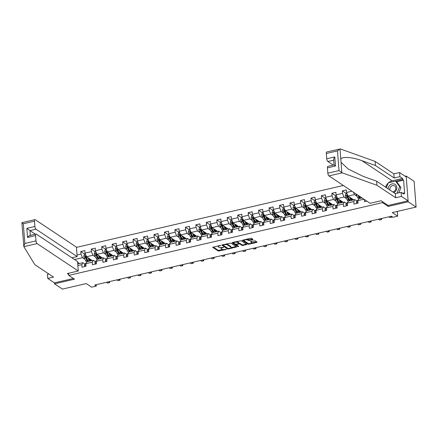 <?xml version="1.0" encoding="UTF-8"?>
<svg xmlns="http://www.w3.org/2000/svg" width="438" height="438" viewBox="0 0 438 438"><rect width="100%" height="100%" fill="white"/><g stroke="black" fill="none" stroke-linecap="round" stroke-linejoin="round"><path stroke-width="0.66" d="M220.725 245.373L212.704 247.317L218.31 251.045L226.271 249.479L224.935 249.397A2.338 0.805 175.6 0 1 221.831 249.222L221.36 248.915A2.338 0.805 175.6 0 1 221.141 248.603A2.338 0.805 175.6 0 1 222.471 247.76L223.621 247.3L222.033 247.47A2.338 0.805 175.6 0 1 218.934 247.295L218.463 246.983A2.338 0.805 175.6 0 1 218.244 246.676A2.338 0.805 175.6 0 1 219.575 245.833L220.725 245.373M252.666 239.734L253.011 239.378L251.439 238.327L250.47 238.272L242.285 240.342L247.963 244.169L248.932 244.223L256.701 242.422L257.046 242.061L255.146 240.796L250.854 241.513L250.437 241.776L251.45 242.499A1.955 0.673 175.6 0 1 251.636 242.761A1.955 0.673 175.6 0 1 250.142 243.533A1.955 0.673 175.6 0 1 247.924 243.32L244.234 240.862A1.955 0.673 175.6 0 1 244.048 240.599A1.955 0.673 175.6 0 1 245.543 239.827A1.955 0.673 175.6 0 1 247.76 240.046L249.342 240.506L252.666 239.734L252.616 239.115M48.875 274.007L47.452 274.341L47.764 278.448L54.427 282.882L54.504 283.819L62.431 289.102L86.237 283.583L91.635 287.175L96.327 286.085L94.739 285.029L391.408 216.213L392.995 217.27L397.688 216.18L397.321 211.423M388.106 205.417L388.183 206.418L408.167 201.787L416.1 207.064L392.295 212.589L397.688 216.18M388.183 206.418L382.473 202.619L68.771 275.382L68.607 273.241M54.504 283.819L74.482 279.187L68.771 275.382M230.968 243.079L221.814 245.088L227.492 248.915L228.461 248.97L236.646 246.906L230.968 243.079M232.469 242.449L241.207 240.703L246.879 244.535L242.17 245.51L239.898 243.999L238.929 243.944L236.306 244.722L238.743 246.391L237.823 246.605L232.124 242.811L232.469 242.449M408.167 201.787L406.185 176.032L414.118 181.316L416.1 207.064M382.396 201.617L382.473 202.619M343.343 185.482L76.453 247.393M364.274 199.421L364.449 201.661L366.814 201.113M363.934 199.197L357.813 200.615L358.01 203.155L353.986 204.092L353.789 201.551L347.356 203.04L347.548 205.581L343.523 206.517L343.332 203.977L336.893 205.471L337.09 208.012L333.066 208.942L332.869 206.402L326.43 207.897L326.628 210.437L322.603 211.368L322.406 208.827L315.973 210.322L316.165 212.863L312.141 213.793L311.949 211.253L305.51 212.748L305.708 215.288L301.683 216.224L301.486 213.684L295.048 215.173L295.245 217.713L291.221 218.65L291.024 216.109L284.585 217.604L284.782 220.144L280.758 221.075L280.561 218.535L274.128 220.029L274.319 222.57L270.295 223.5L270.104 220.96L263.665 222.455L263.862 224.995L259.838 225.926L259.641 223.385L253.202 224.88L253.399 227.421L249.375 228.357L249.178 225.816L242.745 227.306L242.937 229.846L238.913 230.782L238.721 228.242L232.282 229.736L232.479 232.277L228.455 233.208L228.258 230.667L221.82 232.162L222.017 234.702L217.993 235.633L217.796 233.093L211.357 234.587L211.554 237.128L207.53 238.058L207.338 235.518L200.9 237.013L201.091 239.553L197.073 240.489L196.876 237.949L190.437 239.438L190.634 241.979L186.61 242.915L186.413 240.374L179.974 241.869L180.171 244.409L176.147 245.34L175.95 242.8L169.517 244.294L169.709 246.835L165.684 247.766L165.493 245.225L159.054 246.72L159.251 249.26L155.227 250.191L155.03 247.651L148.591 249.145L148.789 251.686L144.764 252.622L144.567 250.082L138.129 251.571L138.326 254.111L134.302 255.047L134.11 252.507L127.672 254.002L127.863 256.542L123.844 257.473L123.647 254.932L117.209 256.427L117.406 258.967L113.382 259.898L113.185 257.358L106.746 258.853L106.943 261.393L102.919 262.329L102.722 259.789L96.289 261.278L96.48 263.818L92.456 264.755L92.265 262.214L85.826 263.703L86.023 266.244L81.999 267.18L81.802 264.64L77.849 265.554M77.033 254.976L80.986 254.062L80.795 251.521L84.819 250.585L85.01 253.126L91.449 251.631L91.252 249.091L95.276 248.16L95.473 250.7L101.912 249.206L101.715 246.665L105.739 245.734L105.936 248.275L112.369 246.78L112.177 244.24L116.201 243.309L116.393 245.849L122.832 244.355L122.635 241.814L126.659 240.878L126.856 243.418L133.294 241.929L133.097 239.389L137.121 238.453L137.318 240.993L143.757 239.498L143.56 236.958L147.584 236.027L147.781 238.568L154.214 237.073L154.023 234.533L158.047 233.602L158.238 236.142L164.677 234.648L164.48 232.107L168.504 231.176L168.701 233.717L175.14 232.222L174.943 229.682L178.967 228.745L179.164 231.286L185.597 229.797L185.405 227.256L189.43 226.32L189.621 228.86L196.06 227.366L195.863 224.825L199.887 223.895L200.084 226.435L206.522 224.94L206.325 222.4L210.349 221.469L210.547 224.01L216.985 222.515L216.788 219.975L220.812 219.044L221.004 221.584L227.442 220.09L227.251 217.549L231.269 216.613L231.467 219.153L237.905 217.664L237.708 215.124L241.732 214.187L241.929 216.728L248.368 215.233L248.171 212.693L252.195 211.762L252.392 214.302L258.825 212.808L258.634 210.267L262.658 209.337L262.849 211.877L269.288 210.382L269.091 207.842L273.115 206.911L273.312 209.452L279.751 207.957L279.553 205.417L283.578 204.48L283.775 207.021L290.213 205.531L290.016 202.991L294.04 202.055L294.232 204.595L300.671 203.101L300.479 200.56L304.498 199.629L304.695 202.17L311.133 200.675L310.936 198.135L314.96 197.204L315.157 199.744L321.596 198.25L321.399 195.709L325.423 194.773L325.62 197.314L332.053 195.824L331.862 193.284L335.886 192.348L336.077 194.888L342.516 193.399L342.319 190.859L346.343 189.922L346.54 192.463L351.938 191.209M357.813 200.615L358.87 198.677L362.045 197.938M353.707 199.876L348.024 196.093L354.462 194.598L356.992 196.284M356.932 200.998L354.846 199.608L348.407 201.102L347.356 203.04M354.462 194.598L353.499 192.249M348.024 196.093L346.54 192.463M353.789 201.551L354.846 199.608M343.244 202.301L337.561 198.518L344 197.023L346.529 198.71M346.474 203.429L344.383 202.038L337.95 203.528L336.893 205.471M344 197.023L342.516 193.399M337.561 198.518L336.077 194.888M343.332 203.977L344.383 202.038M332.781 204.727L327.098 200.943L333.537 199.454L336.066 201.135M336.012 205.855L333.926 204.464L327.487 205.959L326.43 207.897M333.537 199.454L332.053 195.824M327.098 200.943L325.62 197.314M332.869 206.402L333.926 204.464M322.319 207.152L316.641 203.374L323.08 201.88L325.604 203.56M325.549 208.28L323.463 206.889L317.024 208.384L315.973 210.322M323.08 201.88L321.596 198.25M316.641 203.374L315.157 199.744M322.406 208.827L323.463 206.889M311.861 209.583L306.178 205.8L312.617 204.305L315.146 205.991M315.092 210.705L313 209.315L306.562 210.809L305.51 212.748M312.617 204.305L311.133 200.675M306.178 205.8L304.695 202.17M311.949 211.253L313 209.315M301.399 212.008L295.716 208.225L302.154 206.731L304.684 208.417M304.629 213.131L302.543 211.74L296.104 213.235L295.048 215.173M302.154 206.731L300.671 203.101M295.716 208.225L294.232 204.595M301.486 213.684L302.543 211.74M290.936 214.434L285.258 210.651L291.692 209.156L294.221 210.842M294.166 215.562L292.08 214.171L285.642 215.66L284.585 217.604M291.692 209.156L290.213 205.531M285.258 210.651L283.775 207.021M291.024 216.109L292.08 214.171M280.479 216.859L274.796 213.076L281.234 211.587L283.764 213.268M283.704 217.987L281.618 216.596L275.179 218.091L274.128 220.029M281.234 211.587L279.751 207.957M274.796 213.076L273.312 209.452M280.561 218.535L281.618 216.596M270.016 219.285L264.333 215.507L270.772 214.012L273.301 215.693M273.246 220.413L271.155 219.022L264.722 220.517L263.665 222.455M270.772 214.012L269.288 210.382M264.333 215.507L262.849 211.877M270.104 220.96L271.155 219.022M259.553 221.716L253.876 217.932L260.309 216.438L262.838 218.124M262.784 222.838L260.698 221.447L254.259 222.942L253.202 224.88M260.309 216.438L258.825 212.808M253.876 217.932L252.392 214.302M259.641 223.385L260.698 221.447M249.091 224.141L243.413 220.358L249.852 218.863L252.376 220.549M252.321 225.263L250.235 223.878L243.796 225.367L242.745 227.306M249.852 218.863L248.368 215.233M243.413 220.358L241.929 216.728M249.178 225.816L250.235 223.878M238.633 226.566L232.95 222.783L239.389 221.289L241.918 222.975M241.864 227.694L239.772 226.304L233.339 227.793L232.282 229.736M239.389 221.289L237.905 217.664M232.95 222.783L231.467 219.153M238.721 228.242L239.772 226.304M228.171 228.992L222.488 225.209L228.926 223.719L231.456 225.4M231.401 230.12L229.315 228.729L222.876 230.224L221.82 232.162M228.926 223.719L227.442 220.09M222.488 225.209L221.004 221.584M228.258 230.667L229.315 228.729M217.708 231.423L212.03 227.64L218.469 226.145L220.993 227.826M220.938 232.545L218.852 231.154L212.414 232.649L211.357 234.587M218.469 226.145L216.985 222.515M212.03 227.64L210.547 224.01M217.796 233.093L218.852 231.154M207.251 233.848L201.568 230.065L208.006 228.57L210.536 230.257M210.481 234.971L208.389 233.58L201.951 235.075L200.9 237.013M208.006 228.57L206.522 224.94M201.568 230.065L200.084 226.435M207.338 235.518L208.389 233.58M196.788 236.274L191.105 232.49L197.543 230.996L200.073 232.682M200.018 237.396L197.932 236.011L191.494 237.5L190.437 239.438M197.543 230.996L196.06 227.366M191.105 232.49L189.621 228.86M196.876 237.949L197.932 236.011M186.325 238.699L180.648 234.916L187.081 233.421L189.61 235.107M189.555 239.827L187.469 238.436L181.031 239.925L179.974 241.869M187.081 233.421L185.597 229.797M180.648 234.916L179.164 231.286M186.413 240.374L187.469 238.436M175.868 241.124L170.185 237.341L176.624 235.852L179.153 237.533M179.093 242.252L177.007 240.862L170.568 242.356L169.517 244.294M176.624 235.852L175.14 232.222M170.185 237.341L168.701 233.717M175.95 242.8L177.007 240.862M165.405 243.555L159.722 239.772L166.161 238.277L168.69 239.958M168.635 244.678L166.544 243.287L160.111 244.782L159.054 246.72M166.161 238.277L164.677 234.648M159.722 239.772L158.238 236.142M165.493 245.225L166.544 243.287M154.942 245.981L149.259 242.198L155.698 240.703L158.227 242.389M158.173 247.103L156.087 245.713L149.648 247.207L148.591 249.145M155.698 240.703L154.214 237.073M149.259 242.198L147.781 238.568M155.03 247.651L156.087 245.713M144.48 248.406L138.802 244.623L145.241 243.128L147.765 244.815M147.71 249.529L145.624 248.143L139.185 249.633L138.129 251.571M145.241 243.128L143.757 239.498M138.802 244.623L137.318 240.993M144.567 250.082L145.624 248.143M134.023 250.832L128.339 247.048L134.778 245.554L137.308 247.24M137.253 251.959L135.161 250.569L128.723 252.064L127.672 254.002M134.778 245.554L133.294 241.929M128.339 247.048L126.856 243.418M134.11 252.507L135.161 250.569M123.56 253.257L117.877 249.474L124.315 247.985L126.845 249.665M126.79 254.385L124.704 252.994L118.265 254.489L117.209 256.427M124.315 247.985L122.832 244.355M117.877 249.474L116.393 245.849M123.647 254.932L124.704 252.994M113.097 255.688L107.419 251.905L113.853 250.41L116.382 252.091M116.327 256.81L114.241 255.42L107.803 256.914L106.746 258.853M113.853 250.41L112.369 246.78M107.419 251.905L105.936 248.275M113.185 257.358L114.241 255.42M102.64 258.113L96.957 254.33L103.395 252.835L105.925 254.522M105.865 259.236L103.779 257.845L97.34 259.34L96.289 261.278M103.395 252.835L101.912 249.206M96.957 254.33L95.473 250.7M102.722 259.789L103.779 257.845M92.177 260.539L86.494 256.756L92.933 255.261L95.462 256.947M95.407 261.661L93.316 260.276L86.883 261.765L85.826 263.703M92.933 255.261L91.449 251.631M86.494 256.756L85.01 253.126M92.265 262.214L93.316 260.276M74.531 259.531L82.47 257.692L84.999 259.373M79.437 263.495L77.597 262.269M84.945 264.092L82.859 262.701L77.718 263.89M82.47 257.692L80.986 254.062M81.802 264.64L82.859 262.701M406.185 176.032L405.194 176.262M96.327 286.085L96.218 284.684M85.191 254.451L80.795 251.521M95.654 252.02L91.252 249.091M106.111 249.594L101.715 246.665M116.574 247.169L112.177 244.24M127.036 244.743L122.635 241.814M137.499 242.318L133.097 239.389M147.956 239.887L143.56 236.958M158.419 237.462L154.023 234.533M168.882 235.036L164.48 232.107M179.339 232.611L174.943 229.682M189.802 230.185L185.405 227.256M200.265 227.755L195.863 224.825M210.722 225.329L206.325 222.4M221.185 222.904L216.788 219.975M231.647 220.478L227.251 217.549M242.11 218.047L237.708 215.124M252.567 215.622L248.171 212.693M263.03 213.196L258.634 210.267M273.493 210.771L269.091 207.842M283.95 208.346L279.553 205.417M294.413 205.915L290.016 202.991M304.875 203.489L300.479 200.56M315.338 201.064L310.936 198.135M325.795 198.638L321.399 195.709M336.258 196.213L331.862 193.284M346.721 193.782L342.319 190.859M218.266 245.745A2.338 0.805 175.6 0 0 218.19 245.981L218.244 246.676M221.223 247.601A2.338 0.805 175.6 0 0 221.086 247.908L221.141 248.603M213.125 246.939L218.255 250.35L222.969 249.54M230.957 247.684L236.098 246.49M222.312 244.809L227.842 248.324M223.391 244.946L223.15 245.198L228.072 248.477L229.704 248.291A2.338 0.805 175.6 0 0 231.04 247.448A2.338 0.805 175.6 0 0 230.815 247.141L227.448 244.902A2.338 0.805 175.6 0 0 224.349 244.727L223.391 244.946L223.364 244.563M231.04 247.448L230.985 246.753A2.338 0.805 175.6 0 0 230.76 246.446L230.815 247.141M226.254 243.889A2.338 0.805 175.6 0 1 227.399 244.207L230.76 246.446M246.331 244.119L243.085 244.869L243.139 245.565M238.896 243.243L239.843 243.304L242.115 244.815L243.085 244.869M232.545 242.433L238.13 245.981M236.64 241.48A1.955 0.673 175.6 0 1 237.484 241.732L237.538 242.428A1.955 0.673 175.6 0 0 235.326 242.209A1.955 0.673 175.6 0 0 233.832 242.986A1.955 0.673 175.6 0 0 234.018 243.243L235.316 244.108L236.285 244.163L236.306 244.722M233.81 242.137A1.955 0.673 175.6 0 0 233.777 242.291L233.832 242.986M238.798 242.8L238.907 243.391L238.491 243.654L236.285 244.163M238.907 243.391L237.538 242.428M238.852 242.696L238.836 243.293M237.484 241.732L238.787 242.597M246.901 239.104A1.955 0.673 175.6 0 1 247.705 239.345L249.288 239.81L252.534 239.06M244.026 239.772A1.955 0.673 175.6 0 0 243.993 239.904L244.048 240.599M251.636 242.761L251.582 242.061A1.955 0.673 175.6 0 0 251.396 241.803L251.45 242.499M250.93 241.497L251.396 241.803M251.609 242.893L256.569 241.743M242.783 240.057L247.908 243.473L248.702 243.561M85.519 254.374L84.32 254.648L83.757 256.197A1.971 0.745 76.9 0 0 84.255 257.96L85.695 260.687A5.689 2.157 76.9 0 0 86.691 262.11M87.863 257.664L89.045 259.909A5.689 2.157 76.9 0 0 89.817 261.086M88.613 258.168L89.215 259.301A4.725 1.79 76.9 0 0 90.628 260.9M91.509 260.692A4.725 1.79 76.9 0 0 91.772 260.271M85.109 256.449L85.569 256.756A1.002 0.378 -103.1 0 0 85.695 257.057L87.135 259.783A4.725 1.79 -103.1 0 0 88.536 261.376A5.689 2.157 -103.1 0 1 87.77 260.205L86.33 257.473A1.971 0.745 -103.1 0 1 85.914 256.263L85.109 256.449A1.971 0.745 76.9 0 0 85.525 257.664L86.965 260.391A5.689 2.157 76.9 0 0 87.737 261.568M90.299 260.709A5.689 2.157 76.9 0 0 90.403 259.811L90.431 259.373M89.303 259.466L89.987 259.307A4.725 1.79 -103.1 0 1 89.85 260.276M90.392 260.774A4.725 1.79 76.9 0 0 90.748 259.592M85.914 256.263L85.728 255.962M85.071 266.468L84.474 265.527A1.971 0.745 -103.1 0 1 84.737 264.267L85.892 263.265A5.689 2.157 -103.1 0 1 86.155 263.101M85.864 264.196A1.971 0.745 76.9 0 0 85.749 264.733L85.925 265.017M108.443 281.848L109.593 282.614L107.584 283.079L106.434 282.313M109.593 282.614L109.516 281.601M393.811 192.616A4.834 4.15 -56.3 0 0 396.828 188.105A4.834 4.15 -56.3 0 0 394.348 184.026A4.834 4.15 -56.3 0 0 388.101 188.816M392.672 191.86A3.312 2.842 -56.3 0 0 395.645 189.38A3.312 2.842 -56.3 0 0 394.676 185.942A3.312 2.842 -56.3 0 0 394.129 185.668A3.312 2.842 -56.3 0 0 390.877 186.621A3.312 2.842 -56.3 0 0 389.99 190.07M386.294 187.612L388.347 182.777L395.585 181.102L396.855 181.945L400.978 187.612L398.755 192.851M395.585 181.102L399.708 186.769L396.948 193.267M400.978 187.612L399.708 186.769M68.706 274.506L67.271 273.553L78.265 271.002L77.537 261.535L36.387 234.133A2.234 0.843 76.9 0 0 36.042 234.045A2.234 0.843 76.9 0 0 35.593 235.589L35.998 240.878A2.234 0.843 76.9 0 0 37.115 243.599L23.876 246.671L22.732 233.038M23.876 246.671L34.81 264.645L53.535 277.106L47.764 278.448M71.936 257.801L77.159 256.591L76.431 247.125L35.275 219.728A2.234 0.843 76.9 0 0 34.93 219.641A2.234 0.843 76.9 0 0 34.487 221.179L34.892 226.468A2.234 0.843 76.9 0 0 36.004 229.189L29.97 230.591L26.844 228.335L34.892 226.468M77.159 256.591L36.004 229.189M78.265 271.002L37.115 243.599M54.427 282.882L73.42 278.475M35.385 234.199L29.97 230.591L30.337 235.37M22.968 236.071L22.858 235.124M35.593 235.589L27.545 237.451C28.722 235.951 29.658 235.31 30.348 235.534M34.487 221.179L23.318 223.769L21.933 222.679M22.749 233.722L21.9 222.663L34.93 219.641M23.761 246.43L24.835 243.468L35.998 240.878M388.501 182.745A8.366 7.183 123.7 0 1 392.18 180.828L402.577 178.419L399.91 176.645L394.145 177.981L375.421 165.515L375.109 161.408L340.353 148.958L326.77 151.948A2.234 0.843 -103.1 0 0 326.326 153.486L326.732 158.775L334.78 156.908C333.723 158.49 333.422 159.552 333.876 160.094M375.421 165.515L361.919 160.68C352.311 157.028 341.81 156.322 340.808 159.257L341.043 162.29L348.133 168.98L363.124 176.339L376.631 181.173L395.35 193.64L401.115 192.304L403.781 194.078L403.694 192.966L404.646 193.596L403.612 180.166L402.664 179.531L395.667 181.151M399.91 176.645L399.593 172.539L406.256 176.974L408.096 200.845L388.178 205.466L381.104 200.752L370.105 203.303L328.954 175.901A2.234 0.843 -103.1 0 1 327.838 173.18L327.432 167.891A2.234 0.843 -103.1 0 1 327.881 166.352L334.057 164.918L333.652 159.624M394.145 177.981L393.828 173.875L399.593 172.539M375.109 161.408L393.828 173.875M327.838 173.18L339.007 170.59L342.188 172.835L376.943 185.279L395.667 197.746L401.432 196.41L401.115 192.304M401.432 196.41L408.096 200.845M402.577 178.419L402.664 179.531M395.667 197.746L395.35 193.64M376.943 185.279L376.631 181.173M333.69 160.138L327.843 161.496L333.263 165.104M327.843 161.496A2.234 0.843 -103.1 0 1 326.732 158.775M385.621 187.163A8.366 7.183 123.7 0 1 388.276 182.947M402.517 193.235L403.694 192.966M403.612 180.166L396.62 181.786M334.26 165.038L335.481 166.024L327.432 167.891M340.808 159.257L340.008 148.898L337.49 150.896L326.326 153.486M95.982 251.943L94.783 252.222L94.219 253.772A1.971 0.745 76.9 0 0 94.712 255.529L96.152 258.261A5.689 2.157 76.9 0 0 97.154 259.685M98.326 255.239L99.508 257.484A5.689 2.157 76.9 0 0 100.28 258.661M99.076 255.743L99.678 256.876A4.725 1.79 76.9 0 0 101.09 258.469M101.966 258.267A4.725 1.79 76.9 0 0 102.235 257.845M99.004 258.957A5.689 2.157 -103.1 0 1 98.232 257.779L96.793 255.047A1.971 0.745 -103.1 0 1 96.376 253.837L95.572 254.024A1.971 0.745 76.9 0 0 95.988 255.234L97.428 257.966A5.689 2.157 76.9 0 0 98.2 259.143M100.762 258.283A5.689 2.157 76.9 0 0 100.866 257.385L100.888 256.947M99.765 257.035L100.45 256.876A4.725 1.79 -103.1 0 1 100.313 257.851M98.999 258.951A4.725 1.79 -103.1 0 1 97.597 257.358L96.157 254.631A1.002 0.378 -103.1 0 1 96.031 254.33L95.572 254.024M100.855 258.349A4.725 1.79 76.9 0 0 101.211 257.161M96.376 253.837L96.19 253.536M106.445 249.518L105.246 249.797L104.682 251.346A1.971 0.745 76.9 0 0 105.175 253.104L106.615 255.836A5.689 2.157 76.9 0 0 107.617 257.259M108.788 252.814L109.971 255.058A5.689 2.157 76.9 0 0 110.737 256.23M109.538 253.312L110.135 254.451A4.725 1.79 76.9 0 0 111.553 256.044M112.429 255.841A4.725 1.79 76.9 0 0 112.697 255.414M106.034 251.598L106.489 251.899A1.002 0.378 -103.1 0 0 106.62 252.2L108.06 254.932A4.725 1.79 -103.1 0 0 109.462 256.52A5.689 2.157 -103.1 0 1 108.695 255.349L107.255 252.622A1.971 0.745 -103.1 0 1 106.839 251.412L106.034 251.598A1.971 0.745 76.9 0 0 106.45 252.808L107.89 255.54A5.689 2.157 76.9 0 0 108.662 256.717M111.225 255.858A5.689 2.157 76.9 0 0 111.329 254.96L111.351 254.522M110.223 254.609L110.913 254.451A4.725 1.79 -103.1 0 1 110.776 255.425M111.312 255.918A4.725 1.79 76.9 0 0 111.674 254.735M106.839 251.412L106.653 251.111M95.528 264.043L94.936 263.096A1.971 0.745 -103.1 0 1 95.199 261.842L96.355 260.84A5.689 2.157 -103.1 0 1 96.617 260.676M96.327 261.771A1.971 0.745 76.9 0 0 96.212 262.307L96.387 262.592M118.906 279.422L120.056 280.189L118.041 280.654L116.897 279.887M120.056 280.189L119.979 279.176M105.991 261.612L105.399 260.67A1.971 0.745 -103.1 0 1 105.662 259.416L106.812 258.415A5.689 2.157 -103.1 0 1 107.075 258.25M106.784 259.34A1.971 0.745 76.9 0 0 106.669 259.882L106.85 260.167M129.369 276.997L130.519 277.763L128.504 278.229L127.354 277.462M130.519 277.763L130.436 276.745M116.902 247.092L115.703 247.371L115.139 248.915A1.971 0.745 76.9 0 0 115.637 250.678L117.077 253.405A5.689 2.157 76.9 0 0 118.074 254.834M119.246 250.388L120.428 252.627A5.689 2.157 76.9 0 0 121.2 253.805M120.001 250.886L120.598 252.025A4.725 1.79 76.9 0 0 122.01 253.618M122.892 253.416A4.725 1.79 76.9 0 0 123.155 252.989M116.497 249.173L116.951 249.474A1.002 0.378 -103.1 0 0 117.077 249.775L118.517 252.507A4.725 1.79 -103.1 0 0 119.924 254.095A5.689 2.157 -103.1 0 1 119.158 252.923L117.718 250.197A1.971 0.745 -103.1 0 1 117.302 248.981L116.497 249.173A1.971 0.745 76.9 0 0 116.913 250.383L118.353 253.109A5.689 2.157 76.9 0 0 119.12 254.286M121.682 253.432A5.689 2.157 76.9 0 0 121.786 252.534L121.813 252.096M120.685 252.184L121.37 252.025A4.725 1.79 -103.1 0 1 121.238 253M121.775 253.493A4.725 1.79 76.9 0 0 122.136 252.31M117.302 248.981L117.11 248.685M127.365 244.667L126.166 244.946L125.602 246.49A1.971 0.745 76.9 0 0 126.1 248.253L127.54 250.979A5.689 2.157 76.9 0 0 128.537 252.408M129.708 247.963L130.891 250.202A5.689 2.157 76.9 0 0 131.663 251.379M130.458 248.461L131.061 249.594A4.725 1.79 76.9 0 0 132.473 251.193M133.355 250.985A4.725 1.79 76.9 0 0 133.617 250.563M130.387 251.675A5.689 2.157 -103.1 0 1 129.615 250.498L128.175 247.771A1.971 0.745 -103.1 0 1 127.759 246.556L126.954 246.742A1.971 0.745 76.9 0 0 127.37 247.957L128.81 250.684A5.689 2.157 76.9 0 0 129.582 251.861M132.145 251.001A5.689 2.157 76.9 0 0 132.249 250.103L132.271 249.671M131.148 249.759L131.833 249.6A4.725 1.79 -103.1 0 1 131.696 250.569M130.382 251.669A4.725 1.79 -103.1 0 1 128.98 250.082L127.54 247.35A1.002 0.378 -103.1 0 1 127.414 247.048L126.954 246.742M132.238 251.067A4.725 1.79 76.9 0 0 132.594 249.884M127.759 246.556L127.573 246.26M137.828 242.241L136.629 242.515L136.065 244.065A1.971 0.745 76.9 0 0 136.557 245.827L137.997 248.554A5.689 2.157 76.9 0 0 138.999 249.978M140.171 245.532L141.354 247.777A5.689 2.157 76.9 0 0 142.126 248.954M140.921 246.036L141.518 247.169A4.725 1.79 76.9 0 0 142.936 248.768M143.812 248.56A4.725 1.79 76.9 0 0 144.08 248.138M137.417 244.316L137.871 244.623A1.002 0.378 -103.1 0 0 138.003 244.924L139.443 247.651A4.725 1.79 -103.1 0 0 140.844 249.244A5.689 2.157 -103.1 0 1 140.078 248.072L138.638 245.34A1.971 0.745 -103.1 0 1 138.222 244.13L137.417 244.316A1.971 0.745 76.9 0 0 137.833 245.532L139.273 248.258A5.689 2.157 76.9 0 0 140.045 249.436M142.607 248.576A5.689 2.157 76.9 0 0 142.711 247.678L142.733 247.24M141.605 247.333L142.295 247.174A4.725 1.79 -103.1 0 1 142.158 248.143M142.695 248.642A4.725 1.79 76.9 0 0 143.056 247.459M138.222 244.13L138.036 243.829M116.453 259.186L115.856 258.245A1.971 0.745 -103.1 0 1 116.125 256.991L117.274 255.989A5.689 2.157 -103.1 0 1 117.537 255.825M117.247 256.914A1.971 0.745 76.9 0 0 117.132 257.451L117.307 257.741M139.826 274.571L140.976 275.332L138.966 275.803L137.817 275.037M140.976 275.332L140.899 274.319M126.916 256.761L126.319 255.819A1.971 0.745 -103.1 0 1 126.582 254.566L127.737 253.558A5.689 2.157 -103.1 0 1 128 253.394M127.71 254.489A1.971 0.745 76.9 0 0 127.595 255.025L127.77 255.31M150.289 272.14L151.439 272.907L149.424 273.372L148.279 272.611M151.439 272.907L151.362 271.894M137.373 254.336L136.782 253.388A1.971 0.745 -103.1 0 1 137.045 252.135L138.2 251.133A5.689 2.157 -103.1 0 1 138.457 250.969M138.167 252.064A1.971 0.745 76.9 0 0 138.052 252.6L138.233 252.885M160.751 269.715L161.901 270.481L159.886 270.947L158.737 270.18M161.901 270.481L161.819 269.469M148.285 239.81L147.086 240.09L146.522 241.639A1.971 0.745 76.9 0 0 147.02 243.397L148.46 246.129A5.689 2.157 76.9 0 0 149.462 247.552M150.628 243.106L151.811 245.351A5.689 2.157 76.9 0 0 152.583 246.528M151.384 243.61L151.981 244.743A4.725 1.79 76.9 0 0 153.393 246.337M154.275 246.134A4.725 1.79 76.9 0 0 154.537 245.713M147.88 241.891L148.334 242.192A1.002 0.378 -103.1 0 0 148.46 242.499L149.9 245.225A4.725 1.79 -103.1 0 0 151.307 246.818A5.689 2.157 -103.1 0 1 150.541 245.647L149.101 242.915A1.971 0.745 -103.1 0 1 148.685 241.705L147.88 241.891A1.971 0.745 76.9 0 0 148.296 243.101L149.736 245.833A5.689 2.157 76.9 0 0 150.508 247.01M153.065 246.151A5.689 2.157 76.9 0 0 153.174 245.253L153.196 244.815M152.068 244.902L152.758 244.743A4.725 1.79 -103.1 0 1 152.621 245.718M153.158 246.216A4.725 1.79 76.9 0 0 153.519 245.028M148.685 241.705L148.498 241.404M147.836 251.91L147.245 250.963A1.971 0.745 -103.1 0 1 147.507 249.709L148.657 248.707A5.689 2.157 -103.1 0 1 148.92 248.543M148.63 249.638A1.971 0.745 76.9 0 0 148.515 250.175L148.696 250.459M171.214 267.289L172.358 268.056L170.349 268.521L169.199 267.755M172.358 268.056L172.282 267.043M158.748 237.385L157.549 237.664L156.985 239.214A1.971 0.745 76.9 0 0 157.483 240.971L158.923 243.703A5.689 2.157 76.9 0 0 159.919 245.127M161.091 240.681L162.274 242.92A5.689 2.157 76.9 0 0 163.046 244.097M161.841 241.179L162.443 242.318A4.725 1.79 76.9 0 0 163.856 243.911M164.737 243.709A4.725 1.79 76.9 0 0 165 243.282M161.77 244.393A5.689 2.157 -103.1 0 1 160.998 243.216L159.558 240.489A1.971 0.745 -103.1 0 1 159.142 239.279L158.337 239.466A1.971 0.745 76.9 0 0 158.753 240.676L160.193 243.408A5.689 2.157 76.9 0 0 160.965 244.585M163.527 243.725A5.689 2.157 76.9 0 0 163.631 242.827L163.659 242.389M162.531 242.477L163.215 242.318A4.725 1.79 -103.1 0 1 163.078 243.293M161.764 244.388A4.725 1.79 -103.1 0 1 160.363 242.8L158.923 240.068A1.002 0.378 -103.1 0 1 158.797 239.767L158.337 239.466M163.62 243.785A4.725 1.79 76.9 0 0 163.976 242.603M159.142 239.279L158.956 238.978M158.299 249.479L157.702 248.538A1.971 0.745 -103.1 0 1 157.965 247.284L159.12 246.282A5.689 2.157 -103.1 0 1 159.383 246.118M159.093 247.207A1.971 0.745 76.9 0 0 158.978 247.749L159.153 248.034M181.671 264.864L182.821 265.625L180.812 266.096L179.662 265.329M182.821 265.625L182.745 264.612M169.21 234.96L168.011 235.239L167.447 236.783A1.971 0.745 76.9 0 0 167.94 238.546L169.38 241.272A5.689 2.157 76.9 0 0 170.382 242.701M171.554 238.256L172.736 240.495A5.689 2.157 76.9 0 0 173.508 241.672M172.304 238.754L172.906 239.893A4.725 1.79 76.9 0 0 174.319 241.486M175.195 241.283A4.725 1.79 76.9 0 0 175.463 240.856M172.233 241.968A5.689 2.157 -103.1 0 1 171.461 240.791L170.021 238.064A1.971 0.745 -103.1 0 1 169.605 236.849L168.8 237.04A1.971 0.745 76.9 0 0 169.216 238.25L170.656 240.977A5.689 2.157 76.9 0 0 171.428 242.154M173.99 241.3A5.689 2.157 76.9 0 0 174.094 240.402L174.116 239.964M172.994 240.051L173.678 239.893A4.725 1.79 -103.1 0 1 173.541 240.867M172.227 241.962A4.725 1.79 -103.1 0 1 170.825 240.374L169.386 237.642A1.002 0.378 -103.1 0 1 169.254 237.341L168.8 237.04M174.083 241.36A4.725 1.79 76.9 0 0 174.439 240.177M169.605 236.849L169.418 236.553M168.756 247.054L168.165 246.112A1.971 0.745 -103.1 0 1 168.427 244.858L169.583 243.856A5.689 2.157 -103.1 0 1 169.845 243.692M169.55 244.782A1.971 0.745 76.9 0 0 169.44 245.318L169.615 245.608M192.134 262.439L193.284 263.2L191.269 263.671L190.119 262.904M193.284 263.2L193.207 262.187M179.673 232.534L178.474 232.813L177.91 234.357A1.971 0.745 76.9 0 0 178.403 236.12L179.843 238.847A5.689 2.157 76.9 0 0 180.845 240.276M182.011 235.83L183.199 238.069A5.689 2.157 76.9 0 0 183.965 239.247M182.766 236.328L183.363 237.462A4.725 1.79 76.9 0 0 184.781 239.06M185.657 238.852A4.725 1.79 76.9 0 0 185.926 238.431M179.262 234.609L179.717 234.916A1.002 0.378 -103.1 0 0 179.848 235.217L181.288 237.944A4.725 1.79 -103.1 0 0 182.69 239.537A5.689 2.157 -103.1 0 1 181.923 238.365L180.483 235.639A1.971 0.745 -103.1 0 1 180.067 234.423L179.262 234.609A1.971 0.745 76.9 0 0 179.679 235.825L181.118 238.551A5.689 2.157 76.9 0 0 181.89 239.728M184.453 238.869A5.689 2.157 76.9 0 0 184.557 237.971L184.579 237.538M183.451 237.626L184.141 237.467A4.725 1.79 -103.1 0 1 184.004 238.436M184.54 238.934A4.725 1.79 76.9 0 0 184.902 237.752M180.067 234.423L179.881 234.127M179.219 244.628L178.627 243.687A1.971 0.745 -103.1 0 1 178.89 242.428L180.04 241.426A5.689 2.157 -103.1 0 1 180.303 241.261M180.013 242.356A1.971 0.745 76.9 0 0 179.898 242.893L180.078 243.178M202.597 260.008L203.741 260.774L201.732 261.24L200.582 260.479M203.741 260.774L203.665 259.761M190.13 230.109L188.931 230.383L188.367 231.932A1.971 0.745 76.9 0 0 188.866 233.689L190.306 236.421A5.689 2.157 76.9 0 0 191.302 237.845M192.474 233.399L193.656 235.644A5.689 2.157 76.9 0 0 194.428 236.821M193.229 233.903L193.826 235.036A4.725 1.79 76.9 0 0 195.239 236.629M196.12 236.427A4.725 1.79 76.9 0 0 196.383 236.005M189.725 232.184L190.18 232.49A1.002 0.378 -103.1 0 0 190.306 232.792L191.745 235.518A4.725 1.79 -103.1 0 0 193.147 237.111A5.689 2.157 -103.1 0 1 192.386 235.94L190.946 233.208A1.971 0.745 -103.1 0 1 190.525 231.998L189.725 232.184A1.971 0.745 76.9 0 0 190.141 233.399L191.581 236.126A5.689 2.157 76.9 0 0 192.348 237.303M194.91 236.443A5.689 2.157 76.9 0 0 195.014 235.545L195.041 235.107M193.914 235.201L194.598 235.042A4.725 1.79 -103.1 0 1 194.461 236.011M195.003 236.509A4.725 1.79 76.9 0 0 195.359 235.321M190.525 231.998L190.338 231.697M189.681 242.203L189.085 241.256A1.971 0.745 -103.1 0 1 189.353 240.002L190.503 239A5.689 2.157 -103.1 0 1 190.765 238.836M190.475 239.931A1.971 0.745 76.9 0 0 190.36 240.467L190.535 240.752M213.054 257.582L214.204 258.349L212.195 258.814L211.045 258.048M214.204 258.349L214.127 257.336M200.593 227.678L199.394 227.957L198.83 229.507A1.971 0.745 76.9 0 0 199.328 231.264L200.768 233.996A5.689 2.157 76.9 0 0 201.765 235.42M202.936 230.974L204.119 233.219A5.689 2.157 76.9 0 0 204.891 234.396M203.686 231.478L204.289 232.611A4.725 1.79 76.9 0 0 205.701 234.204M206.577 234.001A4.725 1.79 76.9 0 0 206.845 233.58M200.182 229.758L200.642 230.059A1.002 0.378 -103.1 0 0 200.768 230.366L202.208 233.093A4.725 1.79 -103.1 0 0 203.61 234.686A5.689 2.157 -103.1 0 1 202.843 233.514L201.403 230.782A1.971 0.745 -103.1 0 1 200.987 229.572L200.182 229.758A1.971 0.745 76.9 0 0 200.599 230.968L202.038 233.7A5.689 2.157 76.9 0 0 202.81 234.877M205.373 234.018A5.689 2.157 76.9 0 0 205.477 233.12L205.499 232.682M204.376 232.77L205.061 232.611A4.725 1.79 -103.1 0 1 204.924 233.585M205.466 234.084A4.725 1.79 76.9 0 0 205.822 232.896M200.987 229.572L200.801 229.271M200.139 239.778L199.547 238.83A1.971 0.745 -103.1 0 1 199.81 237.577L200.965 236.575A5.689 2.157 -103.1 0 1 201.228 236.411M200.938 237.506A1.971 0.745 76.9 0 0 200.823 238.042L200.998 238.327M223.517 255.157L224.667 255.923L222.652 256.389L221.508 255.622M224.667 255.923L224.59 254.911M211.056 225.252L209.857 225.532L209.293 227.081A1.971 0.745 76.9 0 0 209.786 228.839L211.226 231.571A5.689 2.157 76.9 0 0 212.227 232.994M213.399 228.548L214.582 230.788A5.689 2.157 76.9 0 0 215.354 231.965M214.149 229.047L214.746 230.185A4.725 1.79 76.9 0 0 216.164 231.779M217.04 231.576A4.725 1.79 76.9 0 0 217.308 231.149M210.645 227.333L211.1 227.634A1.002 0.378 -103.1 0 0 211.231 227.935L212.671 230.667A4.725 1.79 -103.1 0 0 214.072 232.255A5.689 2.157 -103.1 0 1 213.306 231.083L211.866 228.357A1.971 0.745 -103.1 0 1 211.45 227.147L210.645 227.333A1.971 0.745 76.9 0 0 211.061 228.543L212.501 231.275A5.689 2.157 76.9 0 0 213.273 232.452M215.835 231.593A5.689 2.157 76.9 0 0 215.939 230.695L215.961 230.257M214.834 230.344L215.523 230.185A4.725 1.79 -103.1 0 1 215.386 231.16M215.923 231.653A4.725 1.79 76.9 0 0 216.284 230.47M211.45 227.147L211.264 226.846M210.601 237.347L210.01 236.405A1.971 0.745 -103.1 0 1 210.273 235.151L211.428 234.149A5.689 2.157 -103.1 0 1 211.685 233.985M211.395 235.075A1.971 0.745 76.9 0 0 211.28 235.611L211.461 235.901M233.98 252.731L235.129 253.493L233.115 253.963L231.965 253.197M235.129 253.493L235.047 252.48M221.513 222.827L220.314 223.106L219.75 224.65A1.971 0.745 76.9 0 0 220.248 226.413L221.688 229.14A5.689 2.157 76.9 0 0 222.685 230.569M223.856 226.123L225.039 228.362A5.689 2.157 76.9 0 0 225.811 229.539M224.612 226.621L225.209 227.76A4.725 1.79 76.9 0 0 226.621 229.353M227.503 229.151A4.725 1.79 76.9 0 0 227.765 228.724M221.108 224.908L221.562 225.209A1.002 0.378 -103.1 0 0 221.688 225.51L223.128 228.242A4.725 1.79 -103.1 0 0 224.535 229.83A5.689 2.157 -103.1 0 1 223.769 228.658L222.329 225.931A1.971 0.745 -103.1 0 1 221.913 224.716L221.108 224.908A1.971 0.745 76.9 0 0 221.524 226.118L222.964 228.844A5.689 2.157 76.9 0 0 223.736 230.021M226.293 229.167A5.689 2.157 76.9 0 0 226.397 228.269L226.424 227.831M225.296 227.919L225.981 227.76A4.725 1.79 -103.1 0 1 225.849 228.735M226.386 229.227A4.725 1.79 76.9 0 0 226.747 228.045M221.913 224.716L221.727 224.42M221.064 234.921L220.473 233.98A1.971 0.745 -103.1 0 1 220.736 232.726L221.885 231.724A5.689 2.157 -103.1 0 1 222.148 231.56M221.858 232.649A1.971 0.745 76.9 0 0 221.743 233.186L221.924 233.47M244.437 250.306L245.587 251.067L243.577 251.532L242.428 250.771M245.587 251.067L245.51 250.054M231.976 220.402L230.777 220.681L230.213 222.225A1.971 0.745 76.9 0 0 230.711 223.988L232.151 226.714A5.689 2.157 76.9 0 0 233.147 228.143M234.319 223.698L235.502 225.937A5.689 2.157 76.9 0 0 236.274 227.114M235.069 224.196L235.671 225.329A4.725 1.79 76.9 0 0 237.084 226.928M237.965 226.72A4.725 1.79 76.9 0 0 238.228 226.298M231.565 222.477L232.025 222.783A1.002 0.378 -103.1 0 0 232.151 223.084L233.591 225.811A4.725 1.79 -103.1 0 0 234.992 227.404A5.689 2.157 -103.1 0 1 234.226 226.232L232.786 223.506A1.971 0.745 -103.1 0 1 232.37 222.29L231.565 222.477A1.971 0.745 76.9 0 0 231.981 223.692L233.421 226.419A5.689 2.157 76.9 0 0 234.193 227.596M236.755 226.736A5.689 2.157 76.9 0 0 236.859 225.838L236.887 225.406M235.759 225.493L236.443 225.335A4.725 1.79 -103.1 0 1 236.306 226.304M236.849 226.802A4.725 1.79 76.9 0 0 237.204 225.619M232.37 222.29L232.184 221.995M231.527 232.496L230.93 231.554A1.971 0.745 -103.1 0 1 231.193 230.295L232.348 229.293A5.689 2.157 -103.1 0 1 232.611 229.129M232.321 230.224A1.971 0.745 76.9 0 0 232.206 230.76L232.381 231.045M254.9 247.875L256.049 248.642L254.04 249.107L252.89 248.346M256.049 248.642L255.973 247.629M242.438 217.976L241.239 218.25L240.676 219.799A1.971 0.745 76.9 0 0 241.168 221.557L242.608 224.289A5.689 2.157 76.9 0 0 243.61 225.712M244.782 221.267L245.964 223.511A5.689 2.157 76.9 0 0 246.736 224.689M245.532 221.77L246.129 222.904A4.725 1.79 76.9 0 0 247.547 224.497M248.423 224.294A4.725 1.79 76.9 0 0 248.691 223.873M245.461 224.984A5.689 2.157 -103.1 0 1 244.689 223.807L243.249 221.075A1.971 0.745 -103.1 0 1 242.833 219.865L242.028 220.051A1.971 0.745 76.9 0 0 242.444 221.261L243.884 223.993A5.689 2.157 76.9 0 0 244.656 225.17M247.218 224.311A5.689 2.157 76.9 0 0 247.322 223.413L247.344 222.975M246.216 223.068L246.906 222.904A4.725 1.79 -103.1 0 1 246.769 223.878M245.455 224.979A4.725 1.79 -103.1 0 1 244.054 223.385L242.614 220.659A1.002 0.378 -103.1 0 1 242.482 220.358L242.028 220.051M247.306 224.376A4.725 1.79 76.9 0 0 247.667 223.188M242.833 219.865L242.647 219.564M241.984 230.07L241.393 229.123A1.971 0.745 -103.1 0 1 241.656 227.869L242.811 226.868A5.689 2.157 -103.1 0 1 243.074 226.703M242.778 227.798A1.971 0.745 76.9 0 0 242.663 228.335L242.844 228.62M265.362 245.45L266.512 246.216L264.497 246.682L263.347 245.915M266.512 246.216L266.43 245.203M252.901 215.545L251.697 215.825L251.138 217.374A1.971 0.745 76.9 0 0 251.631 219.131L253.071 221.863A5.689 2.157 76.9 0 0 254.073 223.287M255.239 218.841L256.422 221.086A5.689 2.157 76.9 0 0 257.194 222.263M255.995 219.345L256.591 220.478A4.725 1.79 76.9 0 0 258.004 222.071M258.885 221.869A4.725 1.79 76.9 0 0 259.148 221.447M252.491 217.626L252.945 217.927A1.002 0.378 -103.1 0 0 253.071 218.234L254.511 220.96A4.725 1.79 -103.1 0 0 255.918 222.553A5.689 2.157 -103.1 0 1 255.151 221.382L253.711 218.65A1.971 0.745 -103.1 0 1 253.295 217.44L252.491 217.626A1.971 0.745 76.9 0 0 252.907 218.836L254.347 221.568A5.689 2.157 76.9 0 0 255.119 222.745M257.681 221.885A5.689 2.157 76.9 0 0 257.785 220.987L257.807 220.549M256.679 220.637L257.369 220.478A4.725 1.79 -103.1 0 1 257.232 221.453M257.768 221.951A4.725 1.79 76.9 0 0 258.13 220.763M253.295 217.44L253.109 217.138M252.447 227.645L251.855 226.698A1.971 0.745 -103.1 0 1 252.118 225.444L253.268 224.442A5.689 2.157 -103.1 0 1 253.531 224.278M253.241 225.367A1.971 0.745 76.9 0 0 253.126 225.909L253.306 226.194M275.825 243.024L276.969 243.791L274.96 244.256L273.81 243.49M276.969 243.791L276.893 242.778M263.358 213.12L262.159 213.399L261.596 214.948A1.971 0.745 76.9 0 0 262.094 216.706L263.534 219.433A5.689 2.157 76.9 0 0 264.53 220.861M265.702 216.416L266.884 218.655A5.689 2.157 76.9 0 0 267.656 219.832M266.452 216.914L267.054 218.053A4.725 1.79 76.9 0 0 268.467 219.646M269.348 219.443A4.725 1.79 76.9 0 0 269.611 219.016M262.948 215.2L263.408 215.501A1.002 0.378 -103.1 0 0 263.534 215.803L264.974 218.535A4.725 1.79 -103.1 0 0 266.375 220.122A5.689 2.157 -103.1 0 1 265.609 218.951L264.169 216.224A1.971 0.745 -103.1 0 1 263.753 215.014L262.948 215.2A1.971 0.745 76.9 0 0 263.364 216.41L264.809 219.142A5.689 2.157 76.9 0 0 265.576 220.314M268.138 219.46A5.689 2.157 76.9 0 0 268.242 218.562L268.27 218.124M267.142 218.212L267.826 218.053A4.725 1.79 -103.1 0 1 267.689 219.027M268.231 219.52A4.725 1.79 76.9 0 0 268.587 218.338M263.753 215.014L263.566 214.713M262.909 225.214L262.313 224.272A1.971 0.745 -103.1 0 1 262.576 223.019L263.731 222.017A5.689 2.157 -103.1 0 1 263.994 221.852M263.703 222.942A1.971 0.745 76.9 0 0 263.588 223.479L263.764 223.769M286.282 240.599L287.432 241.36L285.423 241.831L284.273 241.064M287.432 241.36L287.355 240.347M273.821 210.694L272.622 210.974L272.058 212.518A1.971 0.745 76.9 0 0 272.551 214.281L273.996 217.007A5.689 2.157 76.9 0 0 274.993 218.436M276.164 213.99L277.347 216.23A5.689 2.157 76.9 0 0 278.119 217.407M276.915 214.489L277.517 215.627A4.725 1.79 76.9 0 0 278.929 217.221M279.805 217.018A4.725 1.79 76.9 0 0 280.074 216.591M276.843 217.702A5.689 2.157 -103.1 0 1 276.071 216.525L274.631 213.799A1.971 0.745 -103.1 0 1 274.215 212.583L273.411 212.775A1.971 0.745 76.9 0 0 273.827 213.985L275.267 216.711A5.689 2.157 76.9 0 0 276.039 217.889M278.601 217.034A5.689 2.157 76.9 0 0 278.705 216.137L278.727 215.699M277.604 215.786L278.289 215.627A4.725 1.79 -103.1 0 1 278.152 216.602M276.838 217.697A4.725 1.79 -103.1 0 1 275.436 216.109L273.996 213.377A1.002 0.378 -103.1 0 1 273.87 213.076L273.411 212.775M278.694 217.095A4.725 1.79 76.9 0 0 279.05 215.912M274.215 212.583L274.029 212.288M273.367 222.789L272.775 221.847A1.971 0.745 -103.1 0 1 273.038 220.593L274.193 219.591A5.689 2.157 -103.1 0 1 274.456 219.427M274.166 220.517A1.971 0.745 76.9 0 0 274.051 221.053L274.226 221.338M296.745 238.173L297.895 238.934L295.88 239.4L294.736 238.639M297.895 238.934L297.818 237.922M284.284 208.269L283.085 208.548L282.521 210.092A1.971 0.745 76.9 0 0 283.014 211.855L284.454 214.582A5.689 2.157 76.9 0 0 285.456 216.011M286.627 211.565L287.81 213.804A5.689 2.157 76.9 0 0 288.576 214.981M287.377 212.063L287.974 213.196A4.725 1.79 76.9 0 0 289.392 214.795M290.268 214.587A4.725 1.79 76.9 0 0 290.536 214.166M283.873 210.344L284.328 210.651A1.002 0.378 -103.1 0 0 284.459 210.952L285.899 213.678A4.725 1.79 -103.1 0 0 287.301 215.272A5.689 2.157 -103.1 0 1 286.534 214.1L285.094 211.373A1.971 0.745 -103.1 0 1 284.678 210.158L283.873 210.344A1.971 0.745 76.9 0 0 284.289 211.559L285.729 214.286A5.689 2.157 76.9 0 0 286.501 215.463M289.064 214.604A5.689 2.157 76.9 0 0 289.168 213.706L289.19 213.273M288.062 213.361L288.751 213.202A4.725 1.79 -103.1 0 1 288.615 214.171M289.151 214.669A4.725 1.79 76.9 0 0 289.513 213.487M284.678 210.158L284.492 209.862M283.829 220.363L283.238 219.422A1.971 0.745 -103.1 0 1 283.501 218.162L284.651 217.16A5.689 2.157 -103.1 0 1 284.914 216.996M284.623 218.091A1.971 0.745 76.9 0 0 284.508 218.628L284.689 218.912M307.208 235.743L308.357 236.509L306.343 236.974L305.193 236.213M308.357 236.509L308.275 235.496M294.741 205.838L293.542 206.117L292.978 207.667A1.971 0.745 76.9 0 0 293.476 209.424L294.916 212.156A5.689 2.157 76.9 0 0 295.913 213.58M297.084 209.134L298.267 211.379A5.689 2.157 76.9 0 0 299.039 212.556M297.84 209.638L298.437 210.771A4.725 1.79 76.9 0 0 299.849 212.364M300.731 212.162A4.725 1.79 76.9 0 0 300.994 211.74M294.336 207.919L294.79 208.225A1.002 0.378 -103.1 0 0 294.916 208.526L296.356 211.253A4.725 1.79 -103.1 0 0 297.763 212.846A5.689 2.157 -103.1 0 1 296.997 211.674L295.557 208.942A1.971 0.745 -103.1 0 1 295.141 207.732L294.336 207.919A1.971 0.745 76.9 0 0 294.752 209.129L296.192 211.861A5.689 2.157 76.9 0 0 296.959 213.038M299.521 212.178A5.689 2.157 76.9 0 0 299.625 211.28L299.652 210.842M298.524 210.935L299.209 210.771A4.725 1.79 -103.1 0 1 299.077 211.746M299.614 212.244A4.725 1.79 76.9 0 0 299.975 211.056M295.141 207.732L294.949 207.431M294.292 217.938L293.695 216.991A1.971 0.745 -103.1 0 1 293.964 215.737L295.113 214.735A5.689 2.157 -103.1 0 1 295.376 214.571M295.086 215.666A1.971 0.745 76.9 0 0 294.971 216.202L295.152 216.487M317.665 233.317L318.815 234.084L316.805 234.549L315.656 233.782M318.815 234.084L318.738 233.071M305.204 203.413L304.005 203.692L303.441 205.241A1.971 0.745 76.9 0 0 303.939 206.999L305.379 209.731A5.689 2.157 76.9 0 0 306.376 211.154M307.547 206.709L308.73 208.953A5.689 2.157 76.9 0 0 309.502 210.131M308.297 207.212L308.899 208.346A4.725 1.79 76.9 0 0 310.312 209.939M311.194 209.736A4.725 1.79 76.9 0 0 311.456 209.315M308.226 210.426A5.689 2.157 -103.1 0 1 307.454 209.249L306.014 206.517A1.971 0.745 -103.1 0 1 305.598 205.307L304.793 205.493A1.971 0.745 76.9 0 0 305.209 206.703L306.649 209.435A5.689 2.157 76.9 0 0 307.421 210.612M309.984 209.753A5.689 2.157 76.9 0 0 310.088 208.855L310.115 208.417M308.987 208.504L309.671 208.346A4.725 1.79 -103.1 0 1 309.535 209.32M308.221 210.415A4.725 1.79 -103.1 0 1 306.819 208.827L305.379 206.101A1.002 0.378 -103.1 0 1 305.253 205.794L304.793 205.493M310.077 209.818A4.725 1.79 76.9 0 0 310.433 208.63M305.598 205.307L305.412 205.006M304.755 215.507L304.158 214.565A1.971 0.745 -103.1 0 1 304.421 213.311L305.576 212.31A5.689 2.157 -103.1 0 1 305.839 212.145M305.549 213.235A1.971 0.745 76.9 0 0 305.434 213.777L305.609 214.062M328.128 230.892L329.277 231.658L327.268 232.124L326.118 231.357M329.277 231.658L329.201 230.645M315.667 200.987L314.468 201.266L313.904 202.816A1.971 0.745 76.9 0 0 314.396 204.573L315.836 207.3A5.689 2.157 76.9 0 0 316.838 208.729M318.01 204.283L319.192 206.522A5.689 2.157 76.9 0 0 319.964 207.7M318.76 204.781L319.357 205.92A4.725 1.79 76.9 0 0 320.775 207.513M321.651 207.311A4.725 1.79 76.9 0 0 321.919 206.884M318.689 207.995A5.689 2.157 -103.1 0 1 317.917 206.818L316.477 204.092A1.971 0.745 -103.1 0 1 316.061 202.882L315.256 203.068A1.971 0.745 76.9 0 0 315.672 204.278L317.112 207.004A5.689 2.157 76.9 0 0 317.884 208.181M320.446 207.327A5.689 2.157 76.9 0 0 320.55 206.429L320.572 205.991M319.444 206.079L320.134 205.92A4.725 1.79 -103.1 0 1 319.997 206.895M318.683 207.99A4.725 1.79 -103.1 0 1 317.282 206.402L315.842 203.67A1.002 0.378 -103.1 0 1 315.71 203.369L315.256 203.068M320.534 207.388A4.725 1.79 76.9 0 0 320.895 206.205M316.061 202.882L315.875 202.58M315.212 213.082L314.621 212.14A1.971 0.745 -103.1 0 1 314.884 210.886L316.039 209.884A5.689 2.157 -103.1 0 1 316.296 209.72M316.006 210.809A1.971 0.745 76.9 0 0 315.891 211.346L316.072 211.636M338.59 228.466L339.74 229.227L337.725 229.698L336.576 228.932M339.74 229.227L339.658 228.214M326.124 198.562L324.925 198.841L324.366 200.385A1.971 0.745 76.9 0 0 324.859 202.148L326.299 204.874A5.689 2.157 76.9 0 0 327.301 206.303M328.467 201.858L329.65 204.097A5.689 2.157 76.9 0 0 330.422 205.274M329.223 202.356L329.819 203.495A4.725 1.79 76.9 0 0 331.232 205.088M332.113 204.885A4.725 1.79 76.9 0 0 332.376 204.458M325.719 200.637L326.173 200.943A1.002 0.378 -103.1 0 0 326.299 201.245L327.739 203.977A4.725 1.79 -103.1 0 0 329.146 205.564A5.689 2.157 -103.1 0 1 328.38 204.393L326.94 201.666A1.971 0.745 -103.1 0 1 326.524 200.451L325.719 200.637A1.971 0.745 76.9 0 0 326.135 201.852L327.575 204.579A5.689 2.157 76.9 0 0 328.347 205.756M330.904 204.902A5.689 2.157 76.9 0 0 331.013 204.004L331.035 203.566M329.907 203.654L330.597 203.495A4.725 1.79 -103.1 0 1 330.46 204.469M330.997 204.962A4.725 1.79 76.9 0 0 331.358 203.779M326.524 200.451L326.337 200.155M325.675 210.656L325.084 209.714A1.971 0.745 -103.1 0 1 325.346 208.461L326.496 207.459A5.689 2.157 -103.1 0 1 326.759 207.294M326.469 208.384A1.971 0.745 76.9 0 0 326.354 208.921L326.534 209.205M349.053 226.035L350.197 226.802L348.188 227.267L347.038 226.506M350.197 226.802L350.121 225.789M336.587 196.136L335.388 196.41L334.824 197.96A1.971 0.745 76.9 0 0 335.322 199.723L336.762 202.449A5.689 2.157 76.9 0 0 337.758 203.878M338.93 199.432L340.112 201.672A5.689 2.157 76.9 0 0 340.884 202.849M339.68 199.931L340.282 201.064A4.725 1.79 76.9 0 0 341.695 202.663M342.576 202.455A4.725 1.79 76.9 0 0 342.839 202.033M336.176 198.211L336.636 198.518A1.002 0.378 -103.1 0 0 336.762 198.819L338.202 201.546A4.725 1.79 -103.1 0 0 339.603 203.139A5.689 2.157 -103.1 0 1 338.837 201.967L337.397 199.241A1.971 0.745 -103.1 0 1 336.981 198.025L336.176 198.211A1.971 0.745 76.9 0 0 336.592 199.427L338.032 202.153A5.689 2.157 76.9 0 0 338.804 203.331M341.366 202.471A5.689 2.157 76.9 0 0 341.47 201.573L341.498 201.135M340.37 201.228L341.054 201.069A4.725 1.79 -103.1 0 1 340.917 202.038M341.459 202.537A4.725 1.79 76.9 0 0 341.815 201.354M336.981 198.025L336.795 197.73M336.138 208.231L335.541 207.289A1.971 0.745 -103.1 0 1 335.804 206.03L336.959 205.028A5.689 2.157 -103.1 0 1 337.222 204.864M336.931 205.959A1.971 0.745 76.9 0 0 336.817 206.495L336.992 206.78M359.51 223.61L360.66 224.376L358.651 224.842L357.501 224.081M360.66 224.376L360.584 223.364M347.049 193.706L345.85 193.985L345.286 195.534A1.971 0.745 76.9 0 0 345.779 197.292L347.219 200.024A5.689 2.157 76.9 0 0 348.221 201.447M349.393 197.001L350.575 199.246A5.689 2.157 76.9 0 0 351.347 200.423M350.143 197.505L350.745 198.638A4.725 1.79 76.9 0 0 352.157 200.232M353.033 200.029A4.725 1.79 76.9 0 0 353.302 199.608M346.639 195.786L347.099 196.093A1.002 0.378 -103.1 0 0 347.225 196.394L348.664 199.12A4.725 1.79 -103.1 0 0 350.066 200.714A5.689 2.157 -103.1 0 1 349.3 199.542L347.86 196.81A1.971 0.745 -103.1 0 1 347.444 195.6L346.639 195.786A1.971 0.745 76.9 0 0 347.055 196.996L348.495 199.728A5.689 2.157 76.9 0 0 349.267 200.905M351.829 200.046A5.689 2.157 76.9 0 0 351.933 199.148L351.955 198.71M350.833 198.803L351.517 198.638A4.725 1.79 -103.1 0 1 351.38 199.613M351.922 200.111A4.725 1.79 76.9 0 0 352.278 198.923M347.444 195.6L347.257 195.299M346.595 205.805L346.004 204.858A1.971 0.745 -103.1 0 1 346.266 203.604L347.422 202.602A5.689 2.157 -103.1 0 1 347.684 202.438M347.394 203.533A1.971 0.745 76.9 0 0 347.279 204.07L347.454 204.354M369.973 221.185L371.123 221.951L369.108 222.416L367.964 221.65M371.123 221.951L371.046 220.938M355.864 193.82A1.971 0.745 76.9 0 0 356.242 194.866L357.682 197.598A5.689 2.157 76.9 0 0 358.684 199.022M361.481 197.56A5.689 2.157 76.9 0 0 361.804 197.998M357.802 195.113L358.957 197.303A5.689 2.157 76.9 0 0 359.729 198.48M360.529 198.283A4.725 1.79 -103.1 0 1 359.127 196.695L358.552 195.616M360.534 198.294A5.689 2.157 -103.1 0 1 359.762 197.116L359.193 196.038M357.058 203.374L356.466 202.433A1.971 0.745 -103.1 0 1 356.729 201.179L357.879 200.177A5.689 2.157 -103.1 0 1 358.142 200.013M357.851 201.102A1.971 0.745 76.9 0 0 357.736 201.644L357.917 201.929M380.436 218.759L381.58 219.526L379.571 219.991L378.421 219.224M381.58 219.526L381.503 218.513M390.893 216.334L392.043 217.095L390.034 217.566L388.884 216.799M392.043 217.095L392.005 216.613M219.547 245.45L219.575 245.833M223.353 247.229L223.375 247.552M222.444 247.377L222.471 247.76M226.249 249.156L226.271 249.479M219.224 250.405L219.279 251.1M218.255 250.35L218.31 251.045M220.456 245.302L220.478 245.625M236.181 246.55L236.23 247.169M228.428 248.549L228.461 248.97M227.437 248.22L227.492 248.915M227.399 244.207L227.448 244.902M224.316 244.338L224.349 244.727M246.419 244.174L246.463 244.798M242.115 244.815L242.17 245.51M239.843 243.304L239.898 243.999M238.891 243.457L238.929 243.944M236.695 244.07L236.723 244.453M237.768 245.91L237.823 246.605M249.288 239.81L249.342 240.506M248.319 239.756L248.373 240.451M247.705 239.345L247.76 240.046M256.652 241.798L256.701 242.422M248.883 243.577L248.932 244.223M247.908 243.473L247.963 244.169M86.034 255.633L83.773 256.159M86.965 260.391L85.695 260.687M89.045 259.909L87.77 260.205M85.525 257.664L84.255 257.96M87.255 257.259L86.33 257.473M84.496 265.554L85.941 265.22M84.737 264.267L85.848 264.01M23.318 223.769L24.835 243.468M27.545 237.451L26.844 228.335M341.043 162.29L341.837 172.649M339.007 170.59L337.49 150.896M334.78 156.908L335.481 166.024M342.188 172.835L328.954 175.901M392.18 180.828L361.919 160.68M96.497 253.208L94.236 253.733M97.428 257.966L96.152 258.261M99.508 257.484L98.232 257.779M95.988 255.234L94.712 255.529M97.718 254.834L96.793 255.047M106.96 250.782L104.693 251.308M107.89 255.54L106.615 255.836M109.971 255.058L108.695 255.349M106.45 252.808L105.175 253.104M108.175 252.408L107.255 252.622M94.958 263.129L96.404 262.795M95.199 261.842L96.311 261.585M105.416 260.703L106.867 260.364M105.662 259.416L106.773 259.159M117.422 248.351L115.156 248.877M118.353 253.109L117.077 253.405M120.428 252.627L119.158 252.923M116.913 250.383L115.637 250.678M118.638 249.983L117.718 250.197M127.88 245.926L125.618 246.452M128.81 250.684L127.54 250.979M130.891 250.202L129.615 250.498M127.37 247.957L126.1 248.253M129.101 247.558L128.175 247.771M138.342 243.501L136.076 244.026M139.273 248.258L137.997 248.554M141.354 247.777L140.078 248.072M137.833 245.532L136.557 245.827M139.558 245.127L138.638 245.34M115.878 258.278L117.324 257.938M116.125 256.991L117.231 256.734M126.341 255.847L127.787 255.513M126.582 254.566L127.693 254.303M136.798 253.421L138.249 253.087M137.045 252.135L138.156 251.877M148.805 241.075L146.538 241.601M149.736 245.833L148.46 246.129M151.811 245.351L150.541 245.647M148.296 243.101L147.02 243.397M150.02 242.701L149.101 242.915M147.261 250.996L148.706 250.662M147.507 249.709L148.613 249.452M159.262 238.65L157.001 239.175M160.193 243.408L158.923 243.703M162.274 242.92L160.998 243.216M158.753 240.676L157.483 240.971M160.483 240.276L159.558 240.489M157.724 248.57L159.169 248.231M157.965 247.284L159.076 247.027M169.725 236.219L167.458 236.744M170.656 240.977L169.38 241.272M172.736 240.495L171.461 240.791M169.216 238.25L167.94 238.546M170.946 237.85L170.021 238.064M168.187 246.14L169.632 245.806M168.427 244.858L169.539 244.601M180.188 233.793L177.921 234.319M181.118 238.551L179.843 238.847M183.199 238.069L181.923 238.365M179.679 235.825L178.403 236.12M181.403 235.425L180.483 235.639M178.644 243.714L180.095 243.38M178.89 242.428L180.002 242.17M190.645 231.368L188.384 231.894M191.581 236.126L190.306 236.421M193.656 235.644L192.386 235.94M190.141 233.399L188.866 233.689M191.866 232.994L190.946 233.208M189.106 241.289L190.552 240.955M189.353 240.002L190.459 239.745M201.108 228.943L198.847 229.468M202.038 233.7L200.768 233.996M204.119 233.219L202.843 233.514M200.599 230.968L199.328 231.264M202.329 230.569L201.403 230.782M199.569 238.863L201.015 238.529M199.81 237.577L200.922 237.319M211.57 226.517L209.304 227.043M212.501 231.275L211.226 231.571M214.582 230.788L213.306 231.083M211.061 228.543L209.786 228.839M212.786 228.143L211.866 228.357M210.026 236.438L211.477 236.098M210.273 235.151L211.384 234.894M222.033 224.086L219.766 224.612M222.964 228.844L221.688 229.14M225.039 228.362L223.769 228.658M221.524 226.118L220.248 226.413M223.249 225.718L222.329 225.931M220.489 234.007L221.935 233.673M220.736 232.726L221.842 232.469M232.49 221.661L230.229 222.186M233.421 226.419L232.151 226.714M235.502 225.937L234.226 226.232M231.981 223.692L230.711 223.988M233.711 223.292L232.786 223.506M230.952 231.582L232.397 231.248M231.193 230.295L232.304 230.038M242.953 219.235L240.686 219.761M243.884 223.993L242.608 224.289M245.964 223.511L244.689 223.807M242.444 221.261L241.168 221.557M244.174 220.861L243.249 221.075M241.409 229.156L242.86 228.822M241.656 227.869L242.767 227.612M253.416 216.81L251.149 217.336M254.347 221.568L253.071 221.863M256.422 221.086L255.151 221.382M252.907 218.836L251.631 219.131M254.631 218.436L253.711 218.65M251.872 226.731L253.323 226.397M252.118 225.444L253.23 225.187M263.873 214.385L261.612 214.91M264.809 219.142L263.534 219.433M266.884 218.655L265.609 218.951M263.364 216.41L262.094 216.706M265.094 216.011L264.169 216.224M262.335 224.305L263.78 223.966M262.576 223.019L263.687 222.761M274.336 211.954L272.075 212.479M275.267 216.711L273.996 217.007M277.347 216.23L276.071 216.525M273.827 213.985L272.551 214.281M275.557 213.585L274.631 213.799M272.797 221.874L274.243 221.54M273.038 220.593L274.15 220.336M284.799 209.528L282.532 210.054M285.729 214.286L284.454 214.582M287.81 213.804L286.534 214.1M284.289 211.559L283.014 211.855M286.014 211.154L285.094 211.373M283.255 219.449L284.705 219.115M283.501 218.162L284.612 217.905M295.261 207.103L292.995 207.628M296.192 211.861L294.916 212.156M298.267 211.379L296.997 211.674M294.752 209.129L293.476 209.424M296.477 208.729L295.557 208.942M293.717 217.024L295.163 216.69M293.964 215.737L295.07 215.48M305.719 204.677L303.457 205.203M306.649 209.435L305.379 209.731M308.73 208.953L307.454 209.249M305.209 206.703L303.939 206.999M306.939 206.303L306.014 206.517M304.18 214.598L305.625 214.264M304.421 213.311L305.532 213.054M316.181 202.252L313.915 202.772M317.112 207.004L315.836 207.3M319.192 206.522L317.917 206.818M315.672 204.278L314.396 204.573M317.397 203.878L316.477 204.092M314.637 212.173L316.088 211.833M314.884 210.886L315.995 210.629M326.644 199.821L324.377 200.347M327.575 204.579L326.299 204.874M329.65 204.097L328.38 204.393M326.135 201.852L324.859 202.148M327.859 201.453L326.94 201.666M325.1 209.742L326.545 209.408M325.346 208.461L326.458 208.203M337.101 197.396L334.84 197.921M338.032 202.153L336.762 202.449M340.112 201.672L338.837 201.967M336.592 199.427L335.322 199.723M338.322 199.022L337.397 199.241M335.563 207.316L337.008 206.982M335.804 206.03L336.915 205.772M347.564 194.97L345.297 195.496M348.495 199.728L347.219 200.024M350.575 199.246L349.3 199.542M347.055 196.996L345.779 197.292M348.785 196.596L347.86 196.81M346.025 204.891L347.471 204.557M346.266 203.604L347.378 203.347M358.957 197.303L357.682 197.598M360.54 196.936L359.762 197.116M357.123 194.664L356.242 194.866M356.483 202.465L357.934 202.126M356.729 201.179L357.841 200.922M223.062 244.634L223.101 245.132M36.042 234.045L29.861 235.48"/></g></svg>
